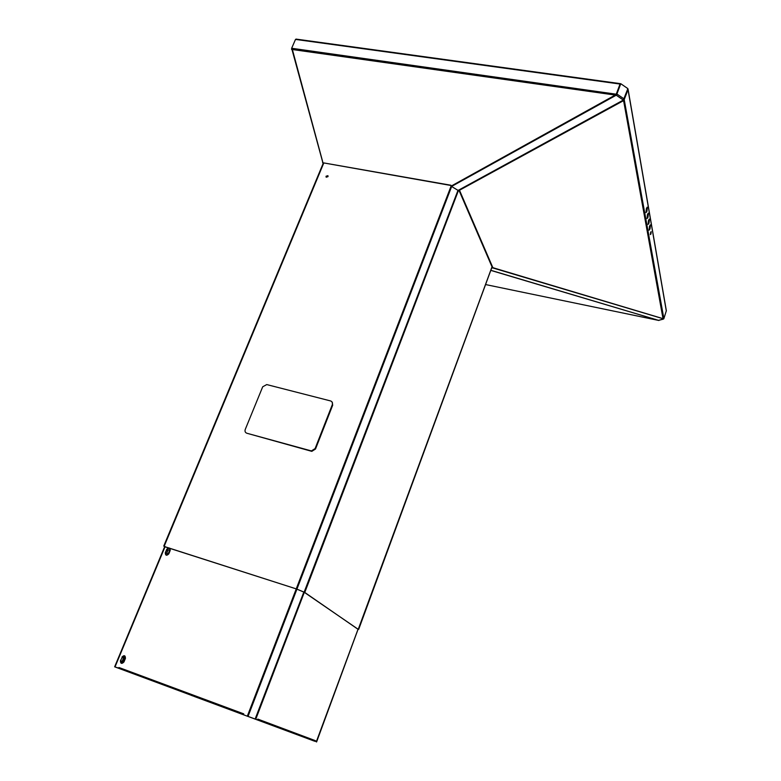 <?xml version="1.0" encoding="UTF-8"?>
<svg xmlns="http://www.w3.org/2000/svg" width="781" height="781" viewBox="0 0 781 781"><rect width="100%" height="100%" fill="white"/><g stroke="black" fill="none" stroke-linecap="round" stroke-linejoin="round"><path stroke-width="1.17" d="M490.927 270.431L658.207 320.259M485.557 284.548L658.91 320.474L490.771 270.382M490.8 270.285L658.91 320.474M659.252 320.142L658.725 320.288L659.252 320.19M322.787 162.751L450.901 185.243L451.057 186.151L458.593 190.72L459.667 190.671L492.918 267.824L491.581 268.166M491.971 267.688L663.713 318.921M492.313 267.512L663.723 318.863M458.593 190.72L623.589 100.612L663.069 318.951L663.87 318.619L666.339 310.711M623.892 100.446L628.031 89.669L666.33 311.043M649.001 223.2L649.46 219.149L648.503 220.398L648.045 224.459L649.001 223.2M650.017 228.95L650.475 224.948L649.528 226.207L649.07 230.21L650.017 228.95M650.915 234.085L651.188 231.684L650.915 234.085M647.966 217.343L648.425 213.242L647.469 214.502L647.01 218.602L647.966 217.343M646.922 211.387L647.381 207.238L646.414 208.498L645.946 212.657L646.922 211.387M624.126 99.421L627.602 89.434M458.222 190.349L623.336 100.075L624.331 100.202M492.918 267.824L492.245 267.336M645.907 212.569L647.019 207.248M646.961 218.524L648.074 213.262M650.29 234.593L650.876 231.869M649.021 230.122L650.124 224.967M648.005 224.372L649.109 219.168M627.797 88.858L628.031 89.669M623.336 100.075L627.875 88.614L620.778 83.713L616.297 95.253L623.336 100.075M620.778 83.713L616.765 94.394M451.682 186.386L616.844 94.852L616.258 94.267L616.922 94.481M358.059 629.31L304.766 592.457L296.253 588.835L451.067 186.151L616.111 94.569M322.758 162.018L292.367 49.525L615.223 95.067L616.258 94.169L620.202 83.626L616.365 94.276M296.165 39.255L295.511 39.421L291.655 48.266L291.567 49.418L292.367 49.525M619.665 84.934L619.821 85.773M619.811 84.543L619.958 85.373M564.604 292.406L566.088 292.709M546.339 286.832L544.855 286.529M650.632 233.675L650.495 232.894M649.733 228.55L649.392 226.636M648.718 222.8L648.367 220.838M647.683 216.942L647.332 214.941M646.629 210.987L646.268 208.947M650.729 233.265L650.602 232.523M649.841 228.169L649.499 226.275M648.826 222.409L648.484 220.476M647.791 216.552L647.439 214.58M646.736 210.587L646.385 208.576M358.089 629.222L304.121 592.203L296.409 588.942L164.684 546.632M296.409 588.942L164.645 546.71M328.01 176.623L327.844 175.686L326.028 176.262L326.194 177.209L328.01 176.623M328.04 175.959L326.155 176.477L326.136 177.141M247.46 716.187L257.486 719.916L247.333 716.138L296.253 588.894M118.829 668.175L114.944 666.915L118.614 668.282L118.937 667.501L243.711 713.854L243.399 714.674M116.652 667.56L114.651 666.808L164.859 546.485M119.005 668.429L243.906 714.859L119.005 668.429L118.937 667.501M313.777 740.905L309.725 739.392L313.62 740.583M314.538 741.179L253.874 718.569L314.538 741.179L315.465 740.691L315.192 741.423M315.465 740.691L257.798 719.096L257.486 719.916M194.313 696.486L197.681 697.736L194.342 696.398M193.249 696.086L191.482 695.334M193.005 695.939L192.507 695.715M192.292 695.734L191.443 695.422M309.569 739.334L197.212 697.56L309.588 739.343M116.33 667.433L114.748 666.847M123.935 657.046L124.901 658.198L123.418 661.78L121.875 662.024M169.643 550.371L168.227 553.788L166.695 553.29L168.11 549.873L169.936 550.371L168.227 553.788M124.96 658.002L123.32 661.966M245.244 429.452L262.709 386.79L266.741 384.574L330.548 400.926C332.257 401.571 332.843 402.83 332.306 404.704L315.104 448.577L311.394 450.93L246.855 433.24C245.205 432.576 244.668 431.317 245.244 429.452M332.081 402L332.696 405.163L315.514 448.997L311.814 451.35L246.855 433.24M654.078 319.068L655.562 319.37M651.461 318.287L652.945 318.589M565.376 292.641L566.86 292.943M662.991 319.165L658.725 320.288M624.185 99.47L663.87 318.619M617.088 94.14L624.224 99.021M291.655 48.266L616.385 94.228M295.511 39.421L619.841 84.016M555.721 289.761L557.204 290.063M528.952 281.785L530.445 282.087M538.177 284.401L536.693 284.099M525.867 280.867L527.351 281.17M525.72 280.828L527.204 281.131M518.935 278.661L517.452 278.358M513.254 276.972L511.77 276.669M358.684 629.369L492.059 266.917M296.936 589.089L451.691 186.386M458.027 190.232L304.121 592.203M164.186 546.222L323.812 162.936M304.766 592.457L458.447 190.515M358.284 629.213L492.02 266.838M115.002 666.945L165.123 546.573M121.924 657.094C124.179 654.908 125.35 655.347 125.438 658.383L123.945 661.976C121.69 664.162 120.518 663.733 120.44 660.677L122.373 657.27C124.169 655.532 125.097 655.874 125.155 658.285L123.671 661.868C121.885 663.606 120.957 663.264 120.889 660.843L121.875 661.214M165.308 552.733L166.724 549.307C168.93 547.188 170.092 547.559 170.209 550.439L168.794 553.866C166.587 555.984 165.426 555.613 165.308 552.733L167.173 549.473C168.911 547.793 169.828 548.086 169.936 550.371L170.209 550.439M248.036 716.402L296.936 589.147M303.829 592.076L255.133 719.037M255.748 719.272L304.317 592.291M358.089 629.076L316.295 741.833M123.945 661.976L123.418 661.78M120.44 660.677L122.373 657.27L123.359 657.631M125.438 658.383L124.901 658.198M168.794 553.866L168.511 553.788C166.763 555.476 165.845 555.174 165.748 552.889L166.695 553.29M166.724 549.307L168.11 549.873M124.316 656.128L121.494 662.932M124.56 657.046L122.334 662.415M663.069 319.195L658.803 320.308M492.333 267.551L459.15 190.691M628.08 89.356L666.359 310.799M450.94 185.487L322.592 162.721M322.748 162.292L291.967 49.476M296.038 39.099L620.065 83.606M556.267 289.927L557.751 290.229M530.153 282.009L528.669 281.707M526.082 280.935L527.565 281.238M323.393 162.858L163.737 546.114M164.752 546.456L114.651 666.808M243.408 714.644L118.907 668.36M315.094 741.13L257.584 719.662M358.128 629.105L316.598 741.95"/></g></svg>
